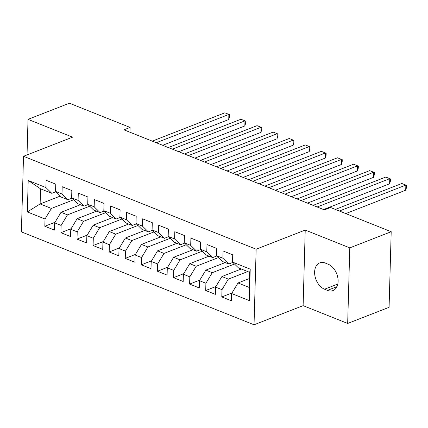 <?xml version="1.0" encoding="UTF-8"?>
<svg xmlns="http://www.w3.org/2000/svg" width="428" height="428" viewBox="0 0 428 428"><rect width="100%" height="100%" fill="white"/><g stroke="black" fill="none" stroke-linecap="round" stroke-linejoin="round"><path stroke-width="0.64" d="M347.675 323.45L349.788 247.866L305.223 230.066L303.115 305.651L347.675 323.45L389.084 307.304L391.197 231.719L330.544 207.494L324.413 209.886L123.954 129.828L130.085 127.437L69.432 103.212L28.023 119.359L27.034 154.92M303.115 305.651L254.034 324.788L21.4 231.88L23.513 156.29L256.147 249.203L254.034 324.788M60.321 196.067L40.125 203.942L27.328 211.935L45.02 219.002L44.822 226.257L54.474 230.109L54.677 222.86L61.113 225.428L60.91 232.682L70.561 236.534L70.764 229.285L77.201 231.853L76.997 239.108L86.649 242.96L86.852 235.71L93.288 238.278L93.085 245.533L102.736 249.385L102.939 242.136L109.375 244.704L109.172 251.958L118.824 255.81L119.027 248.561L125.463 251.129L125.26 258.384L134.911 262.236L135.114 254.986L141.55 257.554L141.347 264.809L151.004 268.661L151.202 261.412L157.638 263.98L157.434 271.234L167.091 275.086L167.294 267.837L173.725 270.405L173.527 277.66L183.179 281.512L183.382 274.262L189.818 276.83L189.615 284.085L199.266 287.937L199.469 280.688L205.905 283.256L205.702 290.51L215.354 294.362L215.557 287.113L221.993 289.681L221.79 296.936L231.441 300.788L231.644 293.538L238.011 282.972L249.267 287.472L249.69 272.352L238.428 267.858L232.522 262.08L250.22 269.148L249.342 300.606L231.644 293.538M27.328 211.935L28.205 180.477L45.903 187.544L51.809 193.322L55.891 191.728M232.522 262.08L232.725 254.826L223.074 250.969L222.87 258.223L216.434 255.655L216.638 248.401L206.986 244.543L206.783 251.798L200.347 249.23L200.55 241.975L190.899 238.118L190.695 245.372L184.259 242.799L184.463 235.55L174.811 231.692L174.608 238.947L168.172 236.374L168.375 229.124L158.718 225.267L158.521 232.522L152.084 229.948L152.288 222.699L142.631 218.842L142.428 226.096L135.997 223.523L136.195 216.274L126.544 212.416L126.34 219.671L119.904 217.098L120.108 209.848L110.456 205.991L110.253 213.246L103.817 210.672L104.02 203.423L94.369 199.566L94.165 206.82L87.729 204.247L87.933 196.998L78.281 193.14L78.078 200.395L71.642 197.822L71.845 190.572L62.194 186.715L61.99 193.97L55.554 191.396L55.758 184.147L46.106 180.29L45.903 187.544M247.721 271.566L228.354 279.12L221.918 276.547L241.285 268.998M221.993 289.681L228.354 279.12M215.557 287.113L221.918 276.547M250.22 269.148L249.69 272.352M234.512 264.023L212.267 272.695L205.831 270.122L225.198 262.573M205.905 283.256L212.267 272.695M199.469 280.688L205.831 270.122M222.87 258.223L228.777 264.001L232.864 262.407M228.777 264.001L222.341 261.433L216.434 255.655M218.419 257.597L196.179 266.269L189.743 263.696L209.11 256.147M189.818 276.83L196.179 266.269M183.382 274.262L189.743 263.696M206.783 251.798L212.689 257.576L216.777 255.981M212.689 257.576L206.253 255.008L200.347 249.23M202.332 251.172L180.092 259.844L173.656 257.271L193.023 249.722M173.725 270.405L180.092 259.844M167.294 267.837L173.656 257.271M190.695 245.372L196.602 251.15L200.684 249.556M196.602 251.15L190.166 248.582L184.259 242.799M186.244 244.746L164.004 253.419L157.568 250.845L176.935 243.297M157.638 263.98L164.004 253.419M151.202 261.412L157.568 250.845M174.608 238.947L180.514 244.725L184.596 243.131M180.514 244.725L174.078 242.157L168.172 236.374M170.157 238.321L147.917 246.993L141.481 244.42L160.848 236.871M141.55 257.554L147.917 246.993M135.114 254.986L141.481 244.42M158.521 232.522L164.427 238.3L168.509 236.705M164.427 238.3L157.991 235.732L152.084 229.948M154.069 231.896L131.824 240.568L125.393 237.995L144.755 230.446M125.463 251.129L131.824 240.568M119.027 248.561L125.393 237.995M142.428 226.096L148.334 231.874L152.422 230.28M148.334 231.874L141.903 229.306L135.997 223.523M137.982 225.47L115.737 234.143L109.301 231.569L128.668 224.021M109.375 244.704L115.737 234.143M102.939 242.136L109.301 231.569M126.34 219.671L132.247 225.449L136.334 223.855M132.247 225.449L125.811 222.881L119.904 217.098M121.894 219.045L99.649 227.717L93.213 225.144L112.58 217.595M93.288 238.278L99.649 227.717M86.852 235.71L93.213 225.144M110.253 213.246L116.159 219.024L120.247 217.429M116.159 219.024L109.723 216.456L103.817 210.672M105.807 212.62L83.562 221.292L77.126 218.719L96.493 211.17M77.201 231.853L83.562 221.292M70.764 229.285L77.126 218.719M94.165 206.82L100.072 212.598L104.159 211.004M100.072 212.598L93.636 210.03L87.729 204.247M89.714 206.194L67.474 214.867L61.038 212.293L80.405 204.745M61.113 225.428L67.474 214.867M54.677 222.86L61.038 212.293M78.078 200.395L83.984 206.173L88.066 204.579M83.984 206.173L77.548 203.605L71.642 197.822M73.627 199.769L51.387 208.441L40.125 203.942L40.548 188.823L51.809 193.322M45.02 219.002L51.387 208.441M61.99 193.97L67.897 199.748L71.979 198.153M67.897 199.748L61.461 197.18L55.554 191.396M349.788 247.866L391.197 231.719M23.513 156.29L72.589 137.158L28.023 119.359M305.223 230.066L256.147 249.203M129.952 132.225L130.085 127.437M249.519 278.484L238.011 282.972M28.205 180.477L40.548 188.823M249.267 287.472L249.342 300.606M327.452 290.382A14.231 9.566 -111.3 0 0 332.989 290.564A14.231 9.566 -111.3 0 0 337.815 277.638A14.231 9.566 -111.3 0 0 328.185 264.231L325.285 263.076A14.231 9.566 -111.3 0 0 319.753 262.888A14.231 9.566 -111.3 0 0 314.928 275.819A14.231 9.566 -111.3 0 0 324.558 289.221L327.452 290.382L336.938 286.68M44.822 226.257L55.025 222.276M60.91 232.682L71.112 228.702M76.997 239.108L87.205 235.127M93.085 245.533L103.292 241.553M109.172 251.958L119.38 247.978M125.26 258.384L135.467 254.403M141.347 264.809L151.555 260.829M157.434 271.234L167.642 267.254M173.527 277.66L183.73 273.679M189.615 284.085L199.823 280.105M205.702 290.51L215.91 286.53M221.79 296.936L231.997 292.955M162.667 145.29L228.745 119.524L228.884 114.42L156.268 142.733M224.866 112.81L229.633 114.693L224.866 112.81L152.245 141.128M229.633 114.693L229.574 116.732L228.745 119.524M178.754 151.715L244.832 125.95L244.977 120.846L172.356 149.158M240.953 119.235L245.72 121.119L240.953 119.235L168.332 147.553M245.72 121.119L245.661 123.157L244.832 125.95M194.842 158.141L260.92 132.375L261.064 127.271L188.443 155.583M257.041 125.661L261.808 127.544L257.041 125.661L184.42 153.978M261.808 127.544L261.749 129.582L260.92 132.375M210.934 164.566L277.007 138.8L277.151 133.697L204.531 162.009M273.128 132.086L277.895 133.969L273.128 132.086L200.513 160.404M277.895 133.969L277.836 136.008L277.007 138.8M227.022 170.991L293.094 145.226L293.239 140.122L220.618 168.434M289.216 138.511L293.983 140.395L289.216 138.511L216.6 166.829M293.983 140.395L293.924 142.433L293.094 145.226M243.109 177.417L309.182 151.651L309.326 146.547L236.711 174.859M305.303 144.937L310.07 146.82L305.303 144.937L232.688 173.254M310.07 146.82L310.016 148.858L309.182 151.651M259.197 183.842L325.275 158.076L325.414 152.973L252.798 181.285M321.391 151.362L326.157 153.245L321.391 151.362L248.775 179.68M326.157 153.245L326.104 155.284L325.275 158.076M275.284 190.267L341.362 164.502L341.501 159.398L268.886 187.71M337.483 157.788L342.245 159.671L337.483 157.788L264.862 186.105M342.245 159.671L342.191 161.709L341.362 164.502M291.372 196.693L357.45 170.927L357.589 165.823L284.973 194.135M353.571 164.213L358.338 166.096L353.571 164.213L280.95 192.53M358.338 166.096L358.279 168.134L357.45 170.927M307.459 203.118L373.537 177.353L373.681 172.249L301.061 200.561M369.658 170.638L374.425 172.521L369.658 170.638L297.037 198.956M374.425 172.521L374.366 174.56L373.537 177.353M323.547 209.543L389.624 183.778L389.769 178.674L317.148 206.986M385.746 177.064L390.513 178.947L385.746 177.064L313.125 205.381M390.513 178.947L390.454 180.985L389.624 183.778M345.77 213.577L405.712 190.203L405.856 185.099L339.372 211.02M401.833 183.489L406.6 185.372L401.833 183.489L335.349 209.415M406.6 185.372L406.541 187.416L405.712 190.203M337.81 284.053L324.558 289.221"/></g></svg>
